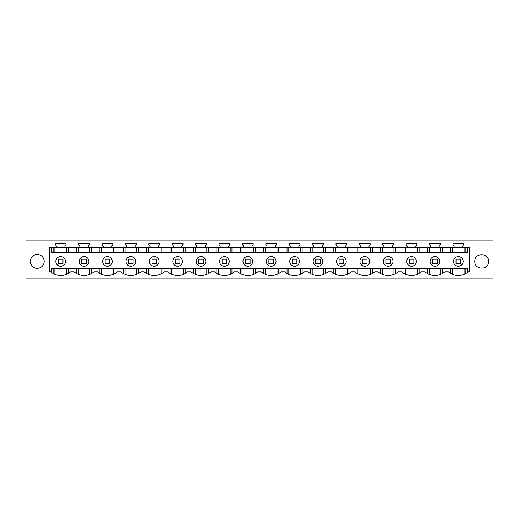 <?xml version="1.0" encoding="UTF-8"?>
<svg xmlns="http://www.w3.org/2000/svg" width="519" height="519" viewBox="0 0 519 519"><rect width="100%" height="100%" fill="white"/><g stroke="black" fill="none" stroke-linecap="round" stroke-linejoin="round"><path stroke-width="0.78" d="M60.671 256.574A4.84 4.84 0 0 0 55.831 261.414A4.84 4.84 0 0 0 60.671 266.247A4.84 4.84 0 0 0 65.504 261.414A4.84 4.84 0 0 0 60.671 256.574M493.05 278.911L25.95 278.911L25.95 240.089L493.05 240.089L493.05 278.911M84.059 256.574A4.84 4.84 0 0 0 79.225 261.414A4.84 4.84 0 0 0 84.059 266.247A4.84 4.84 0 0 0 88.898 261.414A4.84 4.84 0 0 0 84.059 256.574M488.632 261.414C489.054 270.321 474.385 270.321 474.814 261.414C474.385 252.5 489.054 252.5 488.632 261.414M51.738 247.31L49.435 247.31L49.435 271.774L51.738 271.774L51.738 272.611A15.194 15.194 0 0 0 70.655 271.774L74.074 271.774A15.194 15.194 0 0 0 94.049 271.774L97.468 271.774A15.194 15.194 0 0 0 117.443 271.774L120.856 271.774A15.194 15.194 0 0 0 140.831 271.774L144.25 271.774A15.194 15.194 0 0 0 164.225 271.774L167.643 271.774A15.194 15.194 0 0 0 187.619 271.774L191.031 271.774A15.194 15.194 0 0 0 211.006 271.774L214.425 271.774A15.194 15.194 0 0 0 234.4 271.774L237.819 271.774A15.194 15.194 0 0 0 257.794 271.774L261.206 271.774A15.194 15.194 0 0 0 281.181 271.774L284.6 271.774A15.194 15.194 0 0 0 304.575 271.774L307.994 271.774A15.194 15.194 0 0 0 327.969 271.774L331.382 271.774A15.194 15.194 0 0 0 351.357 271.774L354.775 271.774A15.194 15.194 0 0 0 374.75 271.774L378.169 271.774A15.194 15.194 0 0 0 398.144 271.774L401.557 271.774A15.194 15.194 0 0 0 421.532 271.774L424.951 271.774A15.194 15.194 0 0 0 444.926 271.774L448.345 271.774A15.194 15.194 0 0 0 467.262 272.611L467.262 271.774L469.565 271.774L469.565 247.31L467.262 247.31L467.262 252.662L51.738 252.662L51.738 247.31L64.907 247.31L64.907 246.11L66.056 244.468L66.056 243.547L55.28 243.547L55.28 244.468L56.435 246.11L56.435 247.31M64.907 247.31L88.295 247.31L88.295 246.11L89.45 244.468L89.45 243.547L78.674 243.547L78.674 244.468L79.822 246.11L79.822 247.31M88.295 247.31L111.689 247.31L111.689 246.11L112.844 244.468L112.844 243.547L102.068 243.547L102.068 244.468L103.216 246.11L103.216 247.31M111.689 247.31L135.083 247.31L135.083 246.11L136.231 244.468L136.231 243.547L125.455 243.547L125.455 244.468L126.61 246.11L126.61 247.31M135.083 247.31L158.47 247.31L158.47 246.11L159.625 244.468L159.625 243.547L148.849 243.547L148.849 244.468L149.997 246.11L149.997 247.31M158.47 247.31L181.864 247.31L181.864 246.11L183.019 244.468L183.019 243.547L172.243 243.547L172.243 244.468L173.391 246.11L173.391 247.31M181.864 247.31L205.258 247.31L205.258 246.11L206.406 244.468L206.406 243.547L195.631 243.547L195.631 244.468L196.785 246.11L196.785 247.31M205.258 247.31L228.645 247.31L228.645 246.11L229.8 244.468L229.8 243.547L219.024 243.547L219.024 244.468L220.173 246.11L220.173 247.31M228.645 247.31L252.039 247.31L252.039 246.11L253.194 244.468L253.194 243.547L242.418 243.547L242.418 244.468L243.567 246.11L243.567 247.31M252.039 247.31L275.433 247.31L275.433 246.11L276.582 244.468L276.582 243.547L265.806 243.547L265.806 244.468L266.961 246.11L266.961 247.31M275.433 247.31L298.827 247.31L298.827 246.11L299.976 244.468L299.976 243.547L289.2 243.547L289.2 244.468L290.355 246.11L290.355 247.31M298.827 247.31L322.215 247.31L322.215 246.11L323.369 244.468L323.369 243.547L312.594 243.547L312.594 244.468L313.742 246.11L313.742 247.31M322.215 247.31L345.609 247.31L345.609 246.11L346.757 244.468L346.757 243.547L335.981 243.547L335.981 244.468L337.136 246.11L337.136 247.31M345.609 247.31L369.003 247.31L369.003 246.11L370.151 244.468L370.151 243.547L359.375 243.547L359.375 244.468L360.53 246.11L360.53 247.31M369.003 247.31L392.39 247.31L392.39 246.11L393.545 244.468L393.545 243.547L382.769 243.547L382.769 244.468L383.917 246.11L383.917 247.31M392.39 247.31L415.784 247.31L415.784 246.11L416.932 244.468L416.932 243.547L406.156 243.547L406.156 244.468L407.311 246.11L407.311 247.31M415.784 247.31L439.178 247.31L439.178 246.11L440.326 244.468L440.326 243.547L429.55 243.547L429.55 244.468L430.705 246.11L430.705 247.31M439.178 247.31L462.565 247.31L462.565 246.11L463.72 244.468L463.72 243.547L452.944 243.547L452.944 244.468L454.093 246.11L454.093 247.31M462.565 247.31L467.262 247.31M44.186 261.414A6.909 6.909 0 0 0 37.277 254.505A6.909 6.909 0 0 0 30.368 261.414A6.909 6.909 0 0 0 37.277 268.317A6.909 6.909 0 0 0 44.186 261.414M458.329 256.574A4.84 4.84 0 0 0 453.496 261.414A4.84 4.84 0 0 0 458.329 266.247A4.84 4.84 0 0 0 463.169 261.414A4.84 4.84 0 0 0 458.329 256.574M51.738 271.774L51.738 268.317L467.262 268.317L467.262 271.774M364.766 256.574A4.84 4.84 0 0 0 359.926 261.414A4.84 4.84 0 0 0 364.766 266.247A4.84 4.84 0 0 0 369.599 261.414A4.84 4.84 0 0 0 364.766 256.574A4.84 4.84 0 0 0 359.926 261.414A4.84 4.84 0 0 0 364.766 266.247M247.803 256.574A4.84 4.84 0 0 0 242.963 261.414A4.84 4.84 0 0 0 247.803 266.247A4.84 4.84 0 0 0 252.643 261.414A4.84 4.84 0 0 0 247.803 256.574A4.84 4.84 0 0 0 242.963 261.414A4.84 4.84 0 0 0 247.803 266.247M224.409 256.574A4.84 4.84 0 0 0 219.576 261.414A4.84 4.84 0 0 0 224.409 266.247A4.84 4.84 0 0 0 229.249 261.414A4.84 4.84 0 0 0 224.409 256.574A4.84 4.84 0 0 0 219.576 261.414A4.84 4.84 0 0 0 224.409 266.247M434.941 256.574A4.84 4.84 0 0 0 430.102 261.414A4.84 4.84 0 0 0 434.941 266.247A4.84 4.84 0 0 0 439.775 261.414A4.84 4.84 0 0 0 434.941 256.574A4.84 4.84 0 0 0 430.102 261.414A4.84 4.84 0 0 0 434.941 266.247M317.978 256.574A4.84 4.84 0 0 0 313.145 261.414A4.84 4.84 0 0 0 317.978 266.247A4.84 4.84 0 0 0 322.818 261.414A4.84 4.84 0 0 0 317.978 256.574A4.84 4.84 0 0 0 313.145 261.414A4.84 4.84 0 0 0 317.978 266.247M294.591 256.574A4.84 4.84 0 0 0 289.751 261.414A4.84 4.84 0 0 0 294.591 266.247A4.84 4.84 0 0 0 299.424 261.414A4.84 4.84 0 0 0 294.591 256.574A4.84 4.84 0 0 0 289.751 261.414A4.84 4.84 0 0 0 294.591 266.247M341.372 256.574A4.84 4.84 0 0 0 336.533 261.414A4.84 4.84 0 0 0 341.372 266.247A4.84 4.84 0 0 0 346.212 261.414A4.84 4.84 0 0 0 341.372 256.574A4.84 4.84 0 0 0 336.533 261.414A4.84 4.84 0 0 0 341.372 266.247M271.197 256.574A4.84 4.84 0 0 0 266.357 261.414A4.84 4.84 0 0 0 271.197 266.247A4.84 4.84 0 0 0 276.037 261.414A4.84 4.84 0 0 0 271.197 256.574A4.84 4.84 0 0 0 266.357 261.414A4.84 4.84 0 0 0 271.197 266.247M411.548 256.574A4.84 4.84 0 0 0 406.708 261.414A4.84 4.84 0 0 0 411.548 266.247A4.84 4.84 0 0 0 416.387 261.414A4.84 4.84 0 0 0 411.548 256.574A4.84 4.84 0 0 0 406.708 261.414A4.84 4.84 0 0 0 411.548 266.247M388.154 256.574A4.84 4.84 0 0 0 383.32 261.414A4.84 4.84 0 0 0 388.154 266.247A4.84 4.84 0 0 0 392.993 261.414A4.84 4.84 0 0 0 388.154 256.574A4.84 4.84 0 0 0 383.32 261.414A4.84 4.84 0 0 0 388.154 266.247M437.64 275.271L433.813 275.472M414.246 275.271L410.419 275.472M390.859 275.271L387.025 275.472M367.465 275.271L363.637 275.472M344.071 275.271L340.243 275.472M320.684 275.271L316.85 275.472M297.29 275.271L293.462 275.472M273.896 275.271L270.068 275.472M250.508 275.271L246.674 275.472M227.114 275.271L223.287 275.472M203.72 275.271L199.893 275.472M180.327 275.271L176.499 275.472M156.939 275.271L153.105 275.472M133.545 275.271L129.718 275.472M110.158 275.271L106.324 275.472M86.764 275.271L82.936 275.472M66.458 274.369L66.458 268.317M63.376 275.271L59.536 275.472M461.041 275.271L457.194 275.472M201.022 256.574A4.84 4.84 0 0 0 196.182 261.414A4.84 4.84 0 0 0 201.022 266.247A4.84 4.84 0 0 0 205.855 261.414A4.84 4.84 0 0 0 201.022 256.574M177.628 256.574A4.84 4.84 0 0 0 172.788 261.414A4.84 4.84 0 0 0 177.628 266.247A4.84 4.84 0 0 0 182.467 261.414A4.84 4.84 0 0 0 177.628 256.574M154.234 256.574A4.84 4.84 0 0 0 149.401 261.414A4.84 4.84 0 0 0 154.234 266.247A4.84 4.84 0 0 0 159.073 261.414A4.84 4.84 0 0 0 154.234 256.574M130.846 256.574A4.84 4.84 0 0 0 126.007 261.414A4.84 4.84 0 0 0 130.846 266.247A4.84 4.84 0 0 0 135.68 261.414A4.84 4.84 0 0 0 130.846 256.574M107.452 256.574A4.84 4.84 0 0 0 102.613 261.414A4.84 4.84 0 0 0 107.452 266.247A4.84 4.84 0 0 0 112.292 261.414A4.84 4.84 0 0 0 107.452 256.574M442.486 268.317L442.486 273.507M450.784 268.317L450.784 273.507M427.39 268.317L427.39 273.507M419.099 273.507L419.099 268.317M403.996 268.317L403.996 273.507M395.705 273.507L395.705 268.317M380.609 268.317L380.609 273.507M372.311 273.507L372.311 268.317M357.215 268.317L357.215 273.507M348.924 273.507L348.924 268.317M333.821 268.317L333.821 273.507M325.53 273.507L325.53 268.317M310.433 268.317L310.433 273.507M302.136 273.507L302.136 268.317M287.039 268.317L287.039 273.507M278.748 273.507L278.748 268.317M263.646 268.317L263.646 273.507M255.354 273.507L255.354 268.317M240.252 268.317L240.252 273.507M231.961 273.507L231.961 268.317M216.864 268.317L216.864 273.507M208.567 273.507L208.567 268.317M193.47 268.317L193.47 273.507M185.179 273.507L185.179 268.317M170.076 268.317L170.076 273.507M161.785 273.507L161.785 268.317M146.689 268.317L146.689 273.507M138.391 273.507L138.391 268.317M123.295 268.317L123.295 273.507M115.004 273.507L115.004 268.317M99.901 268.317L99.901 273.507M91.61 273.507L91.61 268.317M76.514 268.317L76.514 273.507M68.216 273.507L68.216 268.317M53.12 268.317L53.12 273.507M450.784 252.662L450.784 247.31M442.486 252.662L442.486 247.31M465.88 252.662L465.88 247.31M53.12 252.662L53.12 247.31M68.216 252.662L68.216 247.31M76.514 252.662L76.514 247.31M91.61 252.662L91.61 247.31M99.901 252.662L99.901 247.31M115.004 252.662L115.004 247.31M123.295 252.662L123.295 247.31M138.391 252.662L138.391 247.31M146.689 252.662L146.689 247.31M161.785 252.662L161.785 247.31M170.076 252.662L170.076 247.31M185.179 252.662L185.179 247.31M193.47 252.662L193.47 247.31M208.567 252.662L208.567 247.31M216.864 252.662L216.864 247.31M231.961 252.662L231.961 247.31M240.252 252.662L240.252 247.31M255.354 252.662L255.354 247.31M263.646 252.662L263.646 247.31M278.748 252.662L278.748 247.31M287.039 252.662L287.039 247.31M302.136 252.662L302.136 247.31M310.433 252.662L310.433 247.31M325.53 252.662L325.53 247.31M333.821 252.662L333.821 247.31M348.924 252.662L348.924 247.31M357.215 252.662L357.215 247.31M372.311 252.662L372.311 247.31M380.609 252.662L380.609 247.31M395.705 252.662L395.705 247.31M403.996 252.662L403.996 247.31M419.099 252.662L419.099 247.31M427.39 252.662L427.39 247.31M465.88 268.317L465.88 273.507M62.974 263.71L62.974 259.039L58.368 259.039L58.368 263.71L62.974 263.71M86.362 263.71L86.362 259.039L81.762 259.039L81.762 263.71L86.362 263.71M109.756 263.71L109.756 259.039L105.149 259.039L105.149 263.71L109.756 263.71M133.149 263.71L133.149 259.039L128.543 259.039L128.543 263.71L133.149 263.71M156.537 263.71L156.537 259.039L151.937 259.039L151.937 263.71L156.537 263.71M179.931 263.71L179.931 259.039L175.325 259.039L175.325 263.71L179.931 263.71M203.325 263.71L203.325 259.039L198.719 259.039L198.719 263.71L203.325 263.71M226.712 263.71L226.712 259.039L222.113 259.039L222.113 263.71L226.712 263.71M250.106 263.71L250.106 259.039L245.5 259.039L245.5 263.71L250.106 263.71M273.5 263.71L273.5 259.039L268.894 259.039L268.894 263.71L273.5 263.71M296.887 263.71L296.887 259.039L292.288 259.039L292.288 263.71L296.887 263.71M320.281 263.71L320.281 259.039L315.675 259.039L315.675 263.71L320.281 263.71M343.675 263.71L343.675 259.039L339.069 259.039L339.069 263.71L343.675 263.71M367.063 263.71L367.063 259.039L362.463 259.039L362.463 263.71L367.063 263.71M390.457 263.71L390.457 259.039L385.851 259.039L385.851 263.71L390.457 263.71M413.851 263.71L413.851 259.039L409.244 259.039L409.244 263.71L413.851 263.71M437.238 263.71L437.238 259.039L432.638 259.039L432.638 263.71L437.238 263.71M460.632 263.71L460.632 259.039L456.026 259.039L456.026 263.71L460.632 263.71M452.542 274.369L452.542 268.317M464.122 274.369L464.122 268.317M452.542 252.662L452.542 247.31M464.122 252.662L464.122 247.31M429.148 252.662L429.148 247.31M440.728 252.662L440.728 247.31M405.754 252.662L405.754 247.31M417.341 252.662L417.341 247.31M382.367 252.662L382.367 247.31M393.947 252.662L393.947 247.31M358.973 252.662L358.973 247.31M370.553 252.662L370.553 247.31M335.579 252.662L335.579 247.31M347.166 252.662L347.166 247.31M312.191 252.662L312.191 247.31M323.772 252.662L323.772 247.31M288.798 252.662L288.798 247.31M300.378 252.662L300.378 247.31M265.404 252.662L265.404 247.31M276.99 252.662L276.99 247.31M242.01 252.662L242.01 247.31M253.596 252.662L253.596 247.31M218.622 252.662L218.622 247.31M230.202 252.662L230.202 247.31M195.228 252.662L195.228 247.31M206.809 252.662L206.809 247.31M171.834 252.662L171.834 247.31M183.421 252.662L183.421 247.31M148.447 252.662L148.447 247.31M160.027 252.662L160.027 247.31M125.053 252.662L125.053 247.31M136.633 252.662L136.633 247.31M101.659 252.662L101.659 247.31M113.246 252.662L113.246 247.31M78.272 252.662L78.272 247.31M89.852 252.662L89.852 247.31M54.878 252.662L54.878 247.31M66.458 252.662L66.458 247.31M54.878 274.369L54.878 268.317M78.272 274.369L78.272 268.317M89.852 274.369L89.852 268.317M101.659 274.369L101.659 268.317M113.246 274.369L113.246 268.317M125.053 274.369L125.053 268.317M136.633 274.369L136.633 268.317M148.447 274.369L148.447 268.317M160.027 274.369L160.027 268.317M171.834 274.369L171.834 268.317M183.421 274.369L183.421 268.317M195.228 274.369L195.228 268.317M206.809 274.369L206.809 268.317M218.622 274.369L218.622 268.317M230.202 274.369L230.202 268.317M242.01 274.369L242.01 268.317M253.596 274.369L253.596 268.317M265.404 274.369L265.404 268.317M276.99 274.369L276.99 268.317M288.798 274.369L288.798 268.317M300.378 274.369L300.378 268.317M312.191 274.369L312.191 268.317M323.772 274.369L323.772 268.317M335.579 274.369L335.579 268.317M347.166 274.369L347.166 268.317M358.973 274.369L358.973 268.317M370.553 274.369L370.553 268.317M382.367 274.369L382.367 268.317M393.947 274.369L393.947 268.317M405.754 274.369L405.754 268.317M417.341 274.369L417.341 268.317M429.148 274.369L429.148 268.317M440.728 274.369L440.728 268.317"/></g></svg>
